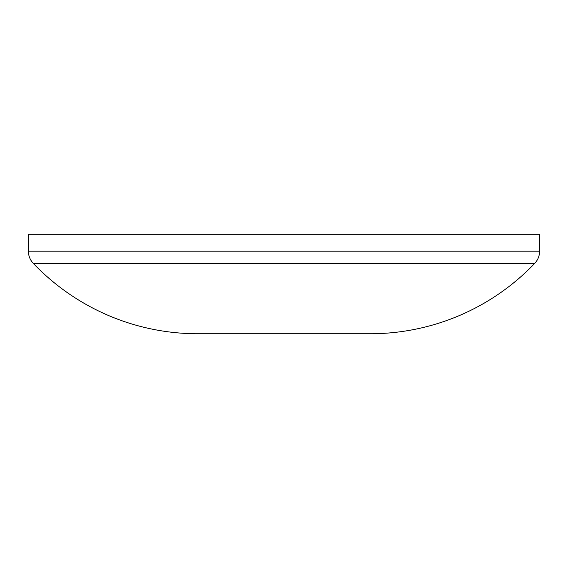 <?xml version="1.0" encoding="UTF-8"?>
<svg xmlns="http://www.w3.org/2000/svg" width="568" height="568" viewBox="0 0 568 568"><rect width="100%" height="100%" fill="white"/><g stroke="black" fill="none" stroke-linecap="round" stroke-linejoin="round"><path stroke-width="0.85" d="M28.4 234.25L539.6 234.25L539.6 251.191L28.4 251.191L28.4 234.25L539.6 234.25L539.6 251.191A17.658 17.658 0 0 1 534.715 263.382A17.658 17.658 0 0 0 539.6 251.191L28.4 251.191A17.658 17.658 0 0 0 33.285 263.382A17.658 17.658 0 0 1 28.4 251.191L28.4 234.25M534.715 263.382L33.285 263.382L534.715 263.382A227.349 227.349 0 0 1 370.265 333.75A227.349 227.349 0 0 0 534.715 263.382M197.735 333.75A227.349 227.349 0 0 1 33.285 263.382A227.349 227.349 0 0 0 197.735 333.75L370.265 333.75"/></g></svg>

